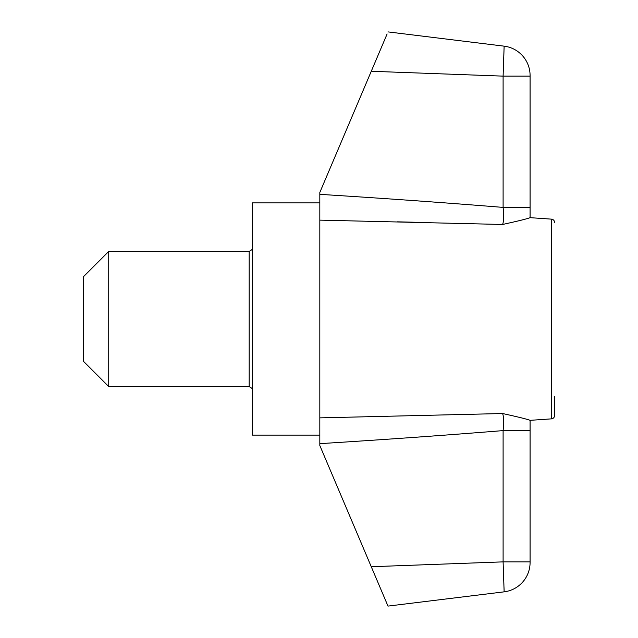 <?xml version="1.0" encoding="UTF-8"?>
<svg xmlns="http://www.w3.org/2000/svg" width="638" height="638" viewBox="0 0 638 638"><rect width="100%" height="100%" fill="white"/><g stroke="black" fill="none" stroke-linecap="round" stroke-linejoin="round"><path stroke-width="0.96" d="M319.821 202.892L252.273 202.892L252.273 435.108L319.821 435.108L319.821 417.866L502.6 413.528C518.399 417.013 527.562 419.286 530.082 420.338L530.082 562.509A29.555 29.555 0 0 1 504.132 591.841L387.984 606.1L319.821 445.523L319.821 192.477L387.114 33.958M504.132 591.841L503.103 561.871L371.276 566.727M530.082 561.871L503.103 561.871L503.103 430.602C446.185 435.22 385.097 439.574 319.821 443.657M530.082 76.129L503.103 76.129L504.132 46.159A29.555 29.555 0 0 1 530.082 75.491L530.082 217.662L551.471 219.137L551.471 418.863L530.082 420.338L530.082 430.602L503.103 430.602C504.02 422.627 503.853 416.941 502.6 413.528L319.821 417.866M397.147 221.825L415.753 222.263M517.585 221.091L523.184 219.703M524.221 219.432L525.106 219.201M530.082 217.662C527.562 218.714 518.399 220.987 502.6 224.472L319.821 220.134M522.036 418.01L520.05 417.507M551.471 418.863C553.377 418.576 554.422 417.451 554.613 415.49L554.613 396.589M530.082 211.274L530.082 207.398L503.103 207.398L503.151 207.797M502.744 224.105L502.6 224.472C503.853 221.091 504.02 215.405 503.103 207.398L503.103 76.129L371.276 71.273M249.179 386.556L108.723 386.556L108.723 251.444L249.179 251.444L249.179 386.556L252.273 388.574M108.723 386.556L83.387 361.22L83.387 276.78L108.723 251.444M319.821 194.343C385.097 198.426 446.185 202.78 503.103 207.398M387.984 31.9L504.132 46.159L504.108 47.06M503.98 50.984L503.797 56.503M503.709 59.023L503.262 71.623M503.685 215.516L503.669 217.662M503.541 219.911L503.342 221.577M503.031 223.133L502.856 223.755M530.082 217.638L530.082 216.394M503.534 573.929L503.621 576.537M503.709 578.977L503.908 584.918M503.996 587.375L504.084 590.022M551.471 219.137C553.377 219.424 554.422 220.549 554.613 222.51M249.179 251.444L252.273 249.426"/></g></svg>
